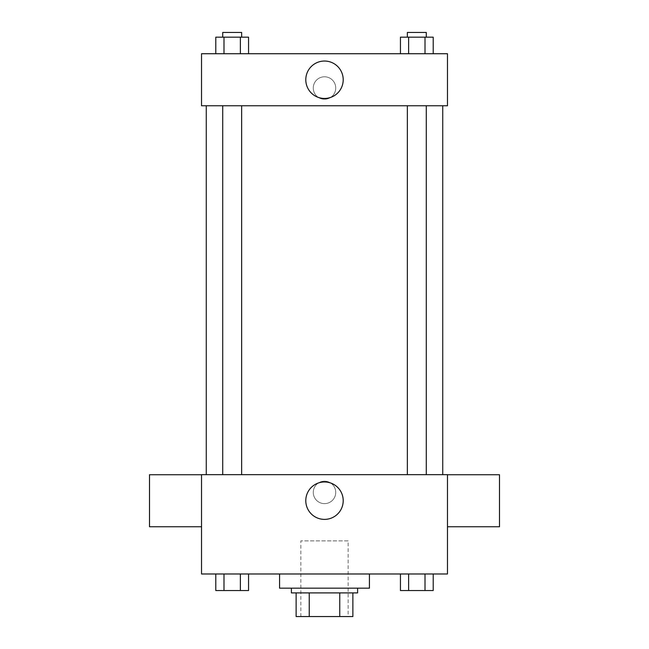 <?xml version="1.0" encoding="UTF-8"?>
<svg xmlns="http://www.w3.org/2000/svg" width="649" height="649" viewBox="0 0 649 649"><rect width="100%" height="100%" fill="white"/><g stroke="black" fill="none" stroke-linecap="round" stroke-linejoin="round"><path stroke-width="0.49" stroke-dasharray="3.25 2.43" d="M348.148 540.877L300.852 540.877L348.148 540.877L348.148 616.55L300.852 616.55L348.148 616.55M309.248 616.55L296.122 616.55L296.122 592.902L309.248 592.902L309.248 616.55L352.878 616.55M339.752 592.902L309.248 592.902L339.752 592.902L339.752 616.55M309.248 592.902L296.122 592.902M291.393 592.902L357.607 592.902M324.5 588.172L291.393 588.172L324.5 588.172M369.427 588.172L279.573 588.172M369.427 573.984L279.573 573.984L369.427 573.984M215.793 573.984L215.793 590.541L223.986 590.541L215.793 590.541L223.986 590.541L223.986 573.984L240.373 573.984L215.793 573.984L248.559 573.984L223.986 573.984L223.986 590.541L248.559 590.541L240.373 590.541L248.559 590.541L248.559 573.984L240.373 573.984L248.559 573.984L240.373 573.984L240.373 590.541L223.986 590.541L240.373 590.541L240.373 573.984L248.559 573.984L223.986 573.984L248.559 573.984M201.531 573.984L447.469 573.984L447.469 474.662L201.531 474.662L201.531 573.984M400.441 573.984L400.441 590.541L408.627 590.541L400.441 590.541L408.627 590.541L408.627 573.984L425.014 573.984L400.441 573.984L433.208 573.984L408.627 573.984L408.627 590.541L433.208 590.541L425.014 590.541L433.208 590.541L433.208 573.984L425.014 573.984L433.208 573.984L425.014 573.984L425.014 590.541L408.627 590.541L425.014 590.541L425.014 573.984L433.208 573.984L408.627 573.984L433.208 573.984M335.736 492.396A11.236 11.236 0 0 0 318.886 482.669A11.236 11.236 0 0 0 318.886 502.123A11.236 11.236 0 0 0 335.736 492.396A11.236 11.236 0 0 0 318.886 482.669A11.236 11.236 0 0 0 318.886 502.123A11.236 11.236 0 0 0 335.736 492.396M442.74 474.662L206.26 474.662L442.74 474.662M241.639 474.662L222.721 474.662L241.639 474.662L222.721 474.662L241.639 474.662L241.639 105.755L222.721 105.755L241.639 105.755M426.279 474.662L407.361 474.662L426.279 474.662L407.361 474.662L426.279 474.662L426.279 105.755L407.361 105.755L426.279 105.755M201.531 526.761L201.531 474.735L201.531 526.761M447.469 474.735L447.469 526.761L447.469 474.735M499.495 474.735L499.495 526.761M149.505 526.761L149.505 474.735M343.207 500.679A18.707 18.707 0 0 1 315.146 516.88A18.707 18.707 0 0 1 315.146 484.47A18.707 18.707 0 0 1 343.207 500.679M442.74 105.755L206.26 105.755L442.74 105.755M201.531 105.755L447.469 105.755L447.469 53.729L201.531 53.729L201.531 105.755M335.736 88.021A11.236 11.236 0 0 0 318.886 78.294A11.236 11.236 0 0 0 318.886 97.756A11.236 11.236 0 0 0 335.736 88.021A11.236 11.236 0 0 0 318.886 78.294A11.236 11.236 0 0 0 318.886 97.756A11.236 11.236 0 0 0 335.736 88.021M215.793 53.729L215.793 37.18L223.986 37.18L223.986 53.729L215.793 53.729L248.559 53.729L215.793 53.729L248.559 53.729L215.793 53.729L248.559 53.729L215.793 53.729L223.986 53.729L223.986 37.18L248.559 37.18L240.373 37.18L240.373 53.729L240.373 37.18L215.793 37.18L248.559 37.18L248.559 53.729M400.441 53.729L400.441 37.18L408.627 37.18L408.627 53.729L400.441 53.729L433.208 53.729L400.441 53.729L433.208 53.729L400.441 53.729L433.208 53.729L400.441 53.729L408.627 53.729L408.627 37.18L433.208 37.18L425.014 37.18L425.014 53.729L425.014 37.18L400.441 37.18L433.208 37.18L433.208 53.729M201.531 99.256L201.531 76.793L201.539 99.256M447.469 76.793L447.469 99.256L447.461 76.793M343.207 79.746A18.707 18.707 0 0 1 315.146 95.947A18.707 18.707 0 0 1 315.146 63.545A18.707 18.707 0 0 1 343.207 79.746M426.279 37.18L407.361 37.18L426.279 37.18L407.361 37.18L426.279 37.18L426.279 32.45L407.361 32.45L426.279 32.45L407.361 32.45L407.361 37.18M241.639 37.18L222.721 37.18L241.639 37.18L222.721 37.18L241.639 37.18L241.639 32.45L222.721 32.45L241.639 32.45L222.721 32.45L222.721 37.18M425.014 37.18L425.014 53.729M408.627 37.18L408.627 53.729M240.373 37.18L240.373 53.729M223.986 37.18L223.986 53.729M426.279 590.541L407.361 590.541M241.639 590.541L222.721 590.541M425.014 573.984L425.014 590.541M408.627 573.984L408.627 590.541M240.373 573.984L240.373 590.541M223.986 573.984L223.986 590.541M300.852 616.55L300.852 540.877M222.721 105.755L222.721 474.662M407.361 105.755L407.361 474.662"/><path stroke-width="0.97" d="M339.752 592.902L339.752 616.55L296.122 616.55L296.122 592.902M339.752 616.55L352.878 616.55L352.878 592.902L352.878 616.55M357.607 588.172L357.607 592.902L291.393 592.902L291.393 588.172M309.248 592.902L309.248 616.55M279.573 573.984L279.573 588.172L369.427 588.172L369.427 573.984M447.469 573.984L201.531 573.984L201.531 474.662L447.469 474.662L447.469 573.984M343.207 500.679A18.707 18.707 0 0 1 315.146 516.88A18.707 18.707 0 0 1 315.146 484.47A18.707 18.707 0 0 1 343.207 500.679M447.469 526.761L499.495 526.761L499.495 474.735L447.469 474.735M201.531 474.735L149.505 474.735L149.505 526.761L201.531 526.761M442.74 105.755L442.74 474.662M407.361 474.662L407.361 105.755M241.639 105.755L241.639 474.662M447.469 105.755L201.531 105.755L201.531 53.729L447.469 53.729L447.469 105.755M343.207 79.746A18.707 18.707 0 0 1 315.146 95.947A18.707 18.707 0 0 1 315.146 63.545A18.707 18.707 0 0 1 343.207 79.746M433.208 53.729L433.208 37.18L400.441 37.18L400.441 53.729M425.014 37.18L425.014 53.729M408.627 37.18L408.627 53.729M407.361 37.18L407.361 32.45L426.279 32.45L426.279 37.18M248.559 53.729L248.559 37.18L215.793 37.18L215.793 53.729M240.373 37.18L240.373 53.729M223.986 37.18L223.986 53.729M222.721 37.18L222.721 32.45L241.639 32.45L241.639 37.18M433.208 573.984L433.208 590.541L400.441 590.541L400.441 573.984M425.014 573.984L425.014 590.541M408.627 573.984L408.627 590.541M426.279 590.541L407.361 590.541M248.559 573.984L248.559 590.541L215.793 590.541L215.793 573.984M240.373 573.984L240.373 590.541M223.986 573.984L223.986 590.541M241.639 590.541L222.721 590.541M206.26 105.755L206.26 474.662M426.279 474.662L426.279 105.755M222.721 105.755L222.721 474.662"/></g></svg>
